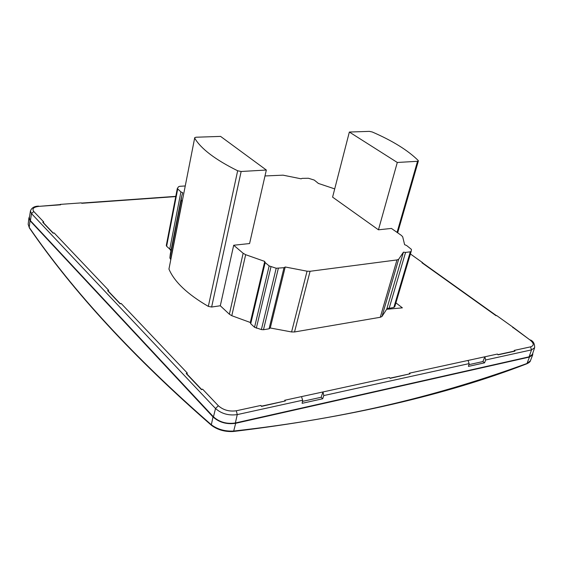 <?xml version="1.0" encoding="UTF-8"?>
<svg xmlns="http://www.w3.org/2000/svg" width="563" height="563" viewBox="0 0 563 563"><rect width="100%" height="100%" fill="white"/><g stroke="black" fill="none" stroke-linecap="round" stroke-linejoin="round"><path stroke-width="0.84" d="M30.001 220.703L213.004 416.93L211.343 424.755C217.599 429.407 225.052 431.504 233.701 431.04L233.188 431.511C224.897 431.912 217.691 429.886 211.575 425.417L211.343 424.755C133.818 357.188 73.113 291.402 29.22 227.403L28.171 224.278L29.22 227.403L30.001 220.703L28.889 218.036L29.558 216.6M532.788 353.17L532.704 354.831L529.452 357.055L235.672 423.292L233.701 431.04C351.031 417.992 443.067 394.1 527.003 363.48L526.687 363.839C445.558 395.17 347.744 417.725 233.244 431.504M529.452 357.055L527.003 363.48L530.416 360.77L532.704 354.831M235.672 423.292C226.762 424.586 219.204 422.468 213.004 416.93M532.338 354.486L529.129 356.815L235.369 422.975C226.762 424.228 219.457 422.18 213.468 416.831L30.409 220.668L29.353 217.93M322.719 398.752L321.121 397.274L322.993 391.947L323.781 395.571L322.719 398.752L302.113 403.326L302.648 400.223L301.501 396.612L284.667 400.272L285.371 400.955L261.528 406.148L260.831 405.451L236.298 410.779C229.254 411.75 223.272 410.075 218.353 405.754L202.61 389.181L201.498 389.645L186.276 373.593L187.373 373.149L121.158 303.457L120.116 303.83L107.688 290.726L108.715 290.367L54.139 232.927L53.154 233.23L42.816 222.329L43.787 222.033L33.787 211.505C31.795 208.739 33.562 207.022 39.079 206.347L60.635 204.805L60.213 204.39L81.311 202.884L81.741 203.299L175.74 196.586M484.56 362.825L482.913 361.566L484.856 356.787L485.672 359.968L484.56 362.825L468.437 366.407L469.134 363.607L468.043 360.44L409.315 373.199L410.047 373.804L390.152 378.132L389.42 377.52L301.501 396.612M410.399 253.955L422.63 262.689L421.969 262.78L496.059 315.716L496.728 315.597L513.442 327.532L529.91 339.911C534.097 343.282 534.315 345.598 530.557 346.857L531.5 349.89L529.129 356.815M513.365 327.736L529.91 339.911M321.121 397.274L302.444 401.391M410.047 373.804L390.082 378.364L389.42 377.52M482.913 361.566L468.873 364.662M530.557 346.857L514.237 350.404L514.899 351.164L498.051 354.831L497.382 354.064L468.043 360.44M285.371 400.955L261.464 406.402L260.831 405.451M514.976 350.946L498.128 354.62L497.382 354.064M513.442 327.532L512.773 327.659M422.63 262.689L421.969 262.78M60.635 204.805L60.213 204.39M54.139 232.927L53.189 233.012L42.851 222.111M121.158 303.457L120.158 303.598L107.723 290.494M202.61 389.181L201.554 389.392L186.332 373.339M171.208 249.458L170.181 249.388L170.096 249.796L170.983 250.612M181.532 196.67L170.286 254.145L169.885 257.988L170.702 259.48M208.331 306.385L237.663 170.772C215.256 159.66 200.921 148.766 194.65 138.083L168.942 269.079C174.368 281.852 187.5 294.287 208.331 306.385L211.632 307.025L220.302 305.765L229.366 314.224L231.794 315.709L250.31 322.486M250.345 322.5L250.725 323.746L254.539 327.265L261.387 329.58L263.477 329.728L269.065 328.799L270.268 327.983L291.585 331.959L294.533 331.966L380.271 317.279L381.953 316.512L386.633 309.284M166.352 245.355L166.627 246.256L170.174 249.444M264.983 175.959L283.013 175.163L301.142 178.816M318.158 183.355L334.711 188.901M395.916 302.859L402.376 307.841L386.57 309.291L387.02 308.165L389.139 308.334L393.861 307.419L410.307 251.823L411.173 251.344L411.447 249.395L406.62 245.517L404.607 244.666L402.7 236.819L401.405 235.433L391.426 228.43L378.442 229.81L397.295 162.468L349.349 132.045L369.349 131.369L372.249 131.981C392.566 140.799 407.872 150.286 418.168 160.455L418.379 160.934L417.528 161.299L397.063 232.385M387.02 308.165L403.432 252.168L398.66 259.269L381.953 316.512M380.271 317.279L396.971 259.93L310.072 271.282L294.533 331.966M291.585 331.959L307.06 271.197L285.216 266.989L270.261 328.011M285.202 267.045L270.268 327.983M250.254 322.705L264.751 261.422L245.658 254.694L231.794 315.709M194.65 138.083L168.942 269.079M170.181 249.388L171.061 250.197M182.095 201.427L181.23 200.034L181.56 196.522L182.764 192.729L180.906 191.913L177.303 188.514L178.562 186.733L179.766 186.311L185.128 185.966M245.658 254.694L243.139 253.266L233.694 245.243L249.585 243.547L266.334 170.033L220.583 136.401L195.945 137.231L194.587 137.78M264.666 261.612L265.173 262.59L269.149 265.926L276.194 268.241L261.387 329.58M285.209 267.017L284.005 267.707L276.194 268.241M307.06 271.197L310.072 271.282M396.971 259.93L398.66 259.269M403.432 252.168L405.571 252.421L410.307 251.823M378.442 229.81L332.592 197.134L349.349 132.045M318.186 183.249L314.245 180.069L308.44 178.26L302.113 178.358L301.149 178.802M397.295 162.468L417.528 161.299M237.663 170.772L241.147 171.49L266.334 170.033M211.632 307.025L241.147 171.49M233.694 245.243L220.302 305.765M393.861 307.419L394.754 306.786L411.159 251.379M530.515 339.982C533.372 341.269 534.744 343.845 534.639 347.716L531.5 349.89L485.672 359.968M30.409 220.668L31.493 213.588L30.43 210.977L29.339 218.008M213.468 416.831L215.516 408.506L31.493 213.588L33.787 211.505M235.369 422.975L237.262 414.6C228.726 415.797 221.47 413.77 215.516 408.506L218.353 405.754M302.648 400.223L237.262 414.6L236.298 410.779M469.134 363.607L323.781 395.571M60.213 204.601L39.079 206.347M389.139 308.334L405.571 252.421M284.005 267.707L269.065 328.799M243.139 253.266L229.366 314.224M250.725 323.746L265.173 262.59M169.885 257.988L181.23 200.034M278.326 268.424L263.477 329.728M254.539 327.265L269.149 265.926M180.906 191.913L169.752 249.135M170.666 259.444L182.06 201.392M256.32 328.187L270.986 266.82M177.662 189.189L166.627 246.256M29.311 227.832C73.225 291.88 133.966 357.723 211.519 425.368M526.722 363.825C529.016 362.783 530.247 361.763 530.416 360.77M28.171 224.278L28.889 218.036M534.639 347.716L532.302 354.584M422.574 262.886L496.446 315.646M81.515 203.081L175.783 196.36M38.664 206.135C34.385 206.164 31.641 207.782 30.43 210.977M418.379 160.934L397.661 232.8M411.173 251.344L394.74 306.828M177.303 188.514L166.282 245.531"/></g></svg>
